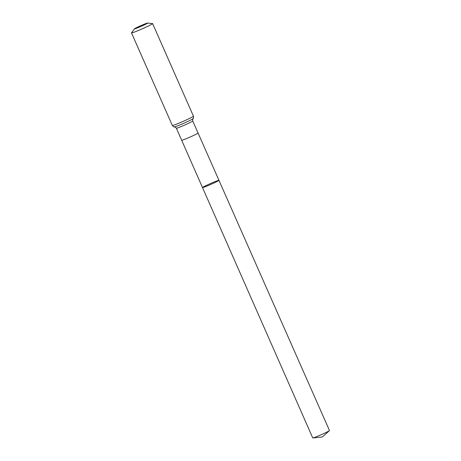 <?xml version="1.0" encoding="UTF-8"?>
<svg xmlns="http://www.w3.org/2000/svg" width="461" height="461" viewBox="0 0 461 461"><rect width="100%" height="100%" fill="white"/><g stroke="black" fill="none" stroke-linecap="round" stroke-linejoin="round"><path stroke-width="0.69" d="M218.946 180.32A8.984 0.473 156.2 0 1 210.919 184.377A8.984 0.473 156.2 0 1 202.506 187.575A8.984 0.473 156.2 0 1 204.949 186.123A8.984 0.473 156.2 0 1 213.812 182.118A8.984 0.473 156.2 0 1 218.946 180.32A8.984 0.473 156.2 0 1 210.919 184.377A8.984 0.473 156.2 0 1 202.506 187.575L312.742 437.927A9.157 0.478 156.2 0 0 312.881 437.95A9.157 0.478 156.2 0 0 318.609 435.835A9.157 0.478 156.2 0 0 326.999 432.02A9.157 0.478 156.2 0 0 329.413 430.655A9.157 0.478 156.2 0 0 329.494 430.539L192.744 120.995A8.949 0.467 -23.8 0 1 190.312 122.442A8.949 0.467 -23.8 0 1 181.484 126.435A8.949 0.467 -23.8 0 1 176.367 128.221L181.669 140.242A8.949 0.467 -23.8 0 0 186.786 138.456A8.949 0.467 -23.8 0 0 195.614 134.468A8.949 0.467 -23.8 0 0 198.046 133.016M136.421 27.723A7.209 0.375 156.2 0 1 143.25 24.623A7.209 0.375 156.2 0 1 147.606 23.05A7.209 0.375 156.2 0 1 141.204 26.323A7.209 0.375 156.2 0 1 134.474 28.841A7.209 0.375 156.2 0 1 136.421 27.723M147.606 23.05L152.545 23.574A11.531 0.605 156.2 0 1 152.614 23.603A11.531 0.605 156.2 0 1 142.305 28.813A11.531 0.605 156.2 0 1 131.506 32.915A11.531 0.605 156.2 0 1 131.529 32.846L134.474 28.841M152.614 23.603L193.441 116.166A11.531 0.605 156.2 0 1 183.132 121.376A11.531 0.605 156.2 0 1 172.333 125.478C173.705 126.838 174.402 127.305 174.425 126.879C174.408 126.464 175.053 126.908 176.367 128.221M193.441 116.166C193.522 118.102 193.395 118.932 193.061 118.661A10.24 0.536 156.2 0 1 183.939 123.208A10.24 0.536 156.2 0 1 174.425 126.879M181.669 140.242L202.506 187.575M193.061 118.661C192.767 118.362 192.663 119.145 192.744 120.995M131.506 32.915L172.333 125.478M312.881 437.95L322.325 436.976L329.413 430.655"/></g></svg>
